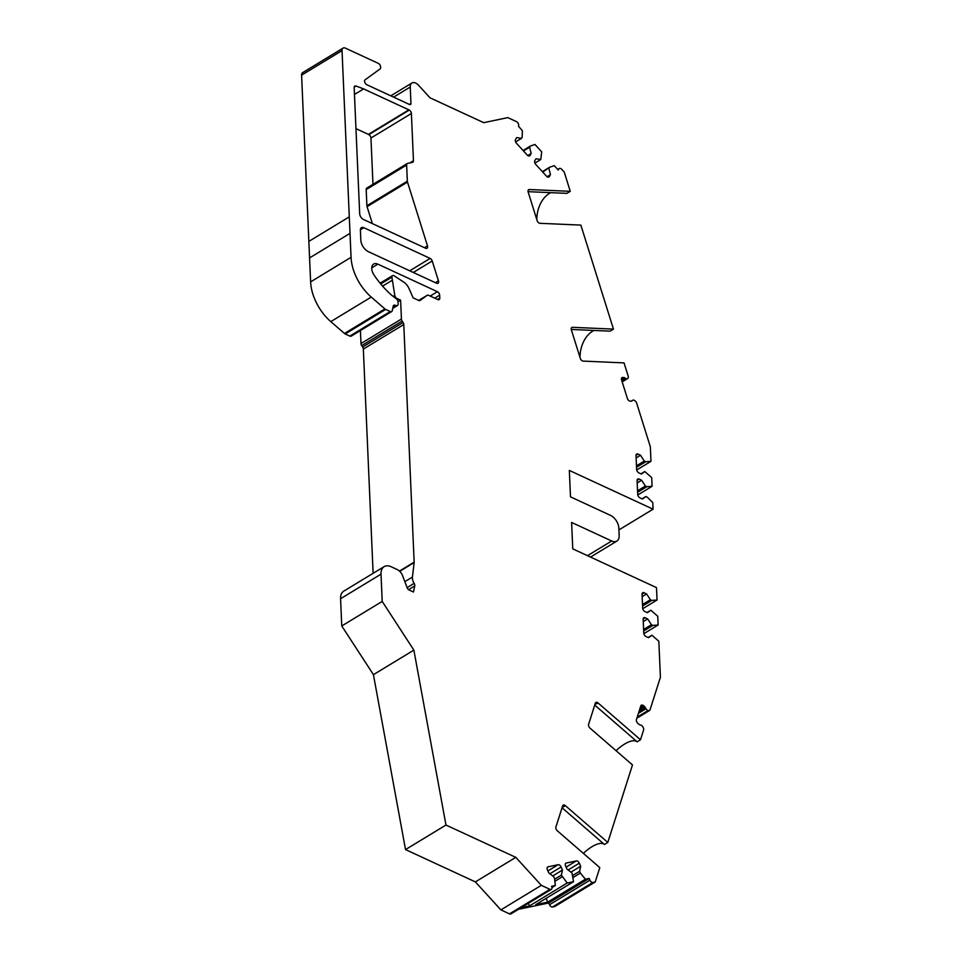 <?xml version="1.0" encoding="UTF-8"?>
<svg xmlns="http://www.w3.org/2000/svg" width="962" height="962" viewBox="0 0 962 962"><rect width="100%" height="100%" fill="white"/><g stroke="black" fill="none" stroke-linecap="round" stroke-linejoin="round"><path stroke-width="1.44" d="M401.431 319.023A2.934 1.78 58.7 0 0 402.14 321.055L361.7 345.611A2.934 1.78 -121.3 0 1 360.99 343.566L401.431 319.023L400.613 300.156L397.005 298.485A2.934 1.78 -121.3 0 1 394.793 295.406L391.895 277.164A2.934 1.78 58.7 0 1 392.52 275.661A2.934 1.78 58.7 0 1 394.312 275.902L403.872 282.215A9.764 5.928 58.7 0 1 409.006 288.504L413.131 297.859L418.686 300.433L427.212 295.286A2.934 1.78 -121.3 0 1 428.619 295.322L437.746 299.543A2.934 1.78 -121.3 0 0 439.165 299.567A2.934 1.78 -121.3 0 0 439.79 298.064L439.658 295.178L434.752 298.16M343.073 48.1L302.633 72.643A4.882 2.97 58.7 0 0 301.587 75.168L309.572 257.912L350.012 233.369L342.027 50.613A4.882 2.97 58.7 0 1 343.073 48.1A4.882 2.97 58.7 0 1 345.43 48.148L378.355 63.384A2.934 1.78 58.7 0 1 380.603 66.847L380.639 67.472A2.934 1.78 58.7 0 1 380.086 68.939L365.127 79.81A2.934 1.78 58.7 0 0 364.778 82.299A2.934 1.78 58.7 0 0 366.835 84.74L408.609 104.076A488.131 296.476 58.7 0 0 409.692 104.497A1.948 1.19 58.7 0 0 410.533 104.473A1.948 1.19 58.7 0 0 410.954 103.463L410.245 87.037L393.602 97.126M407.503 182.107A2.934 1.78 58.7 0 1 407.335 181.193L406.637 165.043A2.934 1.78 58.7 0 1 407.263 163.528A2.934 1.78 58.7 0 1 407.611 163.396L412.482 162.374A2.934 1.78 58.7 0 0 412.83 162.229A2.934 1.78 58.7 0 0 413.456 160.726L411.399 113.48A2.934 1.78 58.7 0 0 409.283 110.077A488.131 296.476 58.7 0 0 408.862 109.848L363.612 88.913A488.131 296.476 58.7 0 0 356.024 86.039A2.934 1.78 58.7 0 0 354.786 86.087A2.934 1.78 58.7 0 0 354.16 87.398L359.68 213.672A4.882 2.97 -121.3 0 0 363.432 219.456L425.613 248.232A2.934 1.78 -121.3 0 0 427.02 248.256A2.934 1.78 -121.3 0 0 427.489 245.839L407.503 182.107L367.063 206.65L372.378 223.593M363.612 88.913L354.473 94.468M391.678 311.568L351.238 336.123A2.934 1.78 -121.3 0 1 349.831 336.087L390.271 311.544A2.934 1.78 58.7 0 0 391.678 311.568A2.934 1.78 58.7 0 0 392.268 310.666L393.205 306.205A2.934 1.78 -121.3 0 1 393.783 305.303A2.934 1.78 -121.3 0 1 394.829 305.195L393.217 306.181M350.012 233.369L351.058 257.323A39.045 23.713 58.7 0 0 371.248 297.066L384.92 308.922A2.934 1.78 58.7 0 0 385.654 309.415L345.214 333.958L349.831 336.087M345.214 333.958A2.934 1.78 -121.3 0 1 344.48 333.465L384.92 308.922M371.248 297.066L330.808 321.621L344.48 333.465M330.808 321.621A39.045 23.713 -121.3 0 1 310.618 281.878L351.058 257.323M309.572 257.912L310.618 281.878M518.47 909.306L548.725 902.981L549.506 904.737A2.934 1.78 58.7 0 0 552.477 906.998L554.785 906.517L595.225 881.974L599.795 867.616L557.335 830.807A2.934 1.78 -121.3 0 1 555.904 827.043L562.662 805.843A2.934 1.78 -121.3 0 1 563.191 805.122A2.934 1.78 -121.3 0 1 565.343 805.639L562.097 807.611M402.14 321.055L403.078 322.498A2.934 1.78 -121.3 0 1 403.775 324.543L414.153 562.157A2.934 1.78 58.7 0 1 414.141 562.566L412.433 577.068A7.804 4.738 58.7 0 0 414.129 583.381A2.934 1.78 58.7 0 1 414.73 585.942L413.444 592.015L409.115 590.007A2.934 1.78 -121.3 0 1 407.106 587.674L402.621 575.769A7.804 4.738 58.7 0 0 397.258 569.552L391.209 566.762A14.646 8.899 58.7 0 0 384.151 566.618A14.646 8.899 58.7 0 0 381.012 574.17L382.203 601.418L413.864 650.12L445.971 825.035L515.812 857.358L541.329 885.341L500.877 909.884L509.499 913.876A2.934 1.78 58.7 0 0 510.906 913.9L551.346 889.357A2.934 1.78 58.7 0 0 551.551 886.303L555.339 885.509L554.521 878.462L553.739 876.707L548.773 872.919L547.414 869.852A2.934 1.78 58.7 0 1 547.703 866.966A2.934 1.78 58.7 0 1 548.051 866.834L558.128 864.718A2.934 1.78 58.7 0 1 561.099 866.99L562.457 870.057L561.387 875.107L567.183 883.032L573.544 881.697L571.957 872.895L566.979 869.107L565.62 866.04A2.934 1.78 58.7 0 1 565.909 863.154A2.934 1.78 58.7 0 1 566.257 863.022L576.334 860.918A2.934 1.78 58.7 0 1 579.304 863.179L580.663 866.245L579.593 871.295L580.375 873.051L585.401 879.22L589.177 878.426L589.947 880.194A2.934 1.78 58.7 0 0 592.917 882.455L595.225 881.974M500.877 909.884L475.372 881.901L405.531 849.578L373.424 674.663L341.763 625.961L340.572 598.725A14.646 8.899 -121.3 0 1 343.711 591.173L384.151 566.618M403.775 324.543L363.335 349.086L373.124 573.316M363.335 349.086A2.934 1.78 58.7 0 0 362.626 347.041L403.078 322.498M361.7 345.611L362.626 347.041M360.425 330.543L360.99 343.566M355.964 128.631L368.41 134.403L408.862 109.848M407.335 181.193L366.895 205.748A2.934 1.78 58.7 0 0 367.063 206.65M366.895 205.748L366.185 189.586A2.934 1.78 58.7 0 1 366.823 188.083A2.934 1.78 58.7 0 1 367.171 187.939M372.979 184.343L370.947 138.023A2.934 1.78 58.7 0 0 368.831 134.62A488.131 296.476 58.7 0 0 368.41 134.403M583.369 853.366A28.307 10.522 -49.1 0 1 604.437 844.492L607.804 842.435L632.491 764.934L590.019 728.138A2.934 1.78 -121.3 0 1 588.6 724.362L595.346 703.162A2.934 1.78 -121.3 0 1 595.887 702.44A2.934 1.78 -121.3 0 1 598.039 702.957L640.5 739.766L643.614 729.978A2.934 1.78 58.7 0 0 643.133 727.368L642.856 726.875A2.934 1.78 58.7 0 0 640.8 725.095L639.995 724.891A2.934 1.78 -121.3 0 1 638.888 724.266L637.854 723.376A2.934 1.78 -121.3 0 1 636.435 719.6L640.788 705.928A2.934 1.78 -121.3 0 1 641.329 705.206A2.934 1.78 -121.3 0 1 643.482 705.723L644.504 706.613A2.934 1.78 -121.3 0 1 645.442 707.767L646.007 708.741A2.934 1.78 58.7 0 0 648.063 710.521L637.229 717.099M616.053 750.697A28.307 10.522 -49.1 0 1 637.133 741.81L640.5 739.766M631.625 401.13L632.046 400.877A2.934 1.78 -121.3 0 1 631.854 401.022A2.934 1.78 -121.3 0 1 631.168 401.19L632.743 400.24A2.934 1.78 58.7 0 1 634.523 400.481L634.932 400.745A2.934 1.78 58.7 0 1 636.652 403.102L650.348 446.813L650.985 461.327L645.742 461.736L644.312 461.063L640.536 455.267L638.046 454.112A2.934 1.78 -121.3 0 0 636.64 454.076A2.934 1.78 -121.3 0 0 636.014 455.591L636.616 469.408A2.934 1.78 -121.3 0 0 638.864 472.883L641.353 474.038L644.768 471.548L651.695 477.585L652.08 486.303L646.837 486.712L645.406 486.05L641.63 480.242L639.141 479.088A2.934 1.78 -121.3 0 0 637.722 479.064A2.934 1.78 -121.3 0 0 637.097 480.567L637.698 494.396A2.934 1.78 -121.3 0 0 639.958 497.859L642.448 499.013L645.863 496.536L647.294 497.198L652.789 502.561L653.078 509.187L569.336 470.43L570.49 496.849L610.569 515.404A10.738 6.518 58.7 0 1 618.843 528.126L619.167 535.557A10.738 6.518 58.7 0 1 616.858 541.089L590.524 557.082M632.743 400.24A2.934 1.78 58.7 0 0 632.551 400.396L631.228 401.19M621.44 378.896L623.737 377.501L622.751 377.453A2.934 1.78 -121.3 0 0 622.065 377.621A2.934 1.78 -121.3 0 0 621.608 380.038L627.356 398.388A2.934 1.78 -121.3 0 0 630.182 401.142L631.168 401.19M623.737 377.501A2.934 1.78 -121.3 0 1 624.843 377.898L625.661 378.439A2.934 1.78 58.7 0 0 627.452 378.679A2.934 1.78 58.7 0 0 627.645 378.523L627.897 378.282A2.934 1.78 58.7 0 0 628.162 376.022L624.049 362.89L583.116 361.099A2.934 1.78 -121.3 0 1 580.302 358.345L571.38 329.894A2.934 1.78 -121.3 0 1 571.837 327.477A2.934 1.78 -121.3 0 1 572.522 327.32L613.455 329.112L580.856 225.096L539.922 223.304A2.934 1.78 -121.3 0 1 537.109 220.551L528.186 192.099A2.934 1.78 -121.3 0 1 528.643 189.682A2.934 1.78 -121.3 0 1 529.328 189.526L528.186 190.223M542.784 172.114L549.555 167.304L554.244 165.632L558.237 170.021L558.898 168.915A2.934 1.78 58.7 0 1 559.283 168.518A2.934 1.78 58.7 0 1 561.784 169.372L564.225 172.042L570.262 191.318L529.328 189.526M548.905 168.398L550.468 174.675L549.326 176.587A2.934 1.78 58.7 0 1 548.941 176.984A2.934 1.78 58.7 0 1 546.44 176.13L535.762 164.418A2.934 1.78 58.7 0 1 534.824 160.678L535.966 158.766L540.8 159.512L541.678 151.852L534.944 144.456L530.254 146.128L529.605 147.234L531.168 153.499L530.026 155.411A2.934 1.78 58.7 0 1 529.641 155.82A2.934 1.78 58.7 0 1 527.14 154.966L516.462 143.254A2.934 1.78 58.7 0 1 515.524 139.502L516.666 137.59L521.5 138.348L522.162 137.253L522.378 130.688L518.434 126.19A2.934 1.78 58.7 0 0 516.414 121.609L507.804 117.629L483.73 122.667L430.543 98.052A2.934 1.78 58.7 0 1 429.461 97.222L418.578 85.293A7.804 4.738 58.7 0 0 411.916 83.009A7.804 4.738 58.7 0 0 410.245 87.037M385.654 309.415L390.271 311.544M430.23 296.068L437.409 291.702L377.862 264.153A8.79 5.339 58.7 0 0 373.629 264.069A8.79 5.339 58.7 0 0 373.965 274.879A68.338 41.51 58.7 0 0 391.859 295.394L396.344 298.809A2.934 1.78 58.7 0 1 398.04 301.936L398.124 304.004A2.934 1.78 58.7 0 1 397.498 305.519A2.934 1.78 58.7 0 1 396.464 305.627L394.829 305.195M437.409 291.702A2.934 1.78 -121.3 0 1 439.658 295.178M420.021 300.493L427.128 295.346A2.934 1.78 -121.3 0 1 427.212 295.286M420.178 300.409A2.934 1.78 -121.3 0 1 420.093 300.457A2.934 1.78 -121.3 0 1 418.686 300.433L427.128 295.346M541.329 885.341L549.939 889.321A2.934 1.78 58.7 0 0 551.346 889.357M607.804 842.435L565.343 805.639M637.097 717.532L648.063 710.521M648.472 710.629A2.934 1.78 58.7 0 0 649.506 710.521A2.934 1.78 58.7 0 0 650.047 709.8L660.413 677.236L658.838 641.245L651.911 635.221L648.508 637.698L646.019 636.543A2.934 1.78 -121.3 0 1 643.758 633.068L643.157 619.251A2.934 1.78 -121.3 0 1 643.782 617.748A2.934 1.78 -121.3 0 1 645.189 617.772L647.679 618.927L643.253 621.608M587.493 555.675L611.688 540.993L571.608 522.438L572.763 548.857L656.505 587.614L657.046 600.011L651.803 600.408L650.372 599.747L646.596 593.939L644.107 592.796A2.934 1.78 -121.3 0 0 642.688 592.76A2.934 1.78 -121.3 0 0 642.063 594.275L642.664 608.092A2.934 1.78 -121.3 0 0 644.925 611.567L647.414 612.722L650.829 610.233L657.755 616.269L658.128 624.987L652.885 625.396L651.454 624.735L647.679 618.927M611.688 540.993A10.738 6.518 58.7 0 0 616.858 541.089M409.728 270.803L430.134 258.417A2.934 1.78 -121.3 0 1 432.227 260.979L438.456 280.844A2.934 1.78 -121.3 0 1 437.999 283.261A2.934 1.78 -121.3 0 1 436.58 283.237L368.35 251.659A9.764 5.928 -121.3 0 1 360.822 240.091L360.401 230.183A4.882 2.97 -121.3 0 1 361.435 227.669A4.882 2.97 -121.3 0 1 363.792 227.705L360.401 229.774M430.134 258.417L363.792 227.705M413.864 650.12L373.424 674.663M382.203 601.418L341.763 625.961M528.078 191.666L566.895 193.362L570.262 191.318M550.709 192.653A28.307 20.839 -87.5 0 0 536.808 219.601M571.272 329.461L610.088 331.156L613.455 329.112M593.903 330.447A28.307 20.839 -87.5 0 0 580.002 357.395M400.613 300.156L398.015 301.719M651.911 635.221L648.123 637.517M651.454 624.735L643.602 629.497M652.885 625.396L643.662 630.988M658.128 624.987L643.843 633.669M650.829 610.233L647.029 612.541M646.596 593.939L642.171 596.632M650.372 599.747L642.508 604.521M651.803 600.408L642.58 606.012M657.046 600.011L642.748 608.681M653.078 509.187L618.915 529.918M645.863 496.536L642.063 498.833M641.63 480.242L637.205 482.924M645.406 486.05L637.541 490.812M646.837 486.712L637.614 492.303M652.08 486.303L637.782 494.985M644.768 471.548L640.981 473.857M640.536 455.267L636.11 457.948M644.312 461.063L636.459 465.836M645.742 461.736L636.519 467.328M650.985 461.327L636.7 469.997M637.133 741.81L594.744 705.074M527.801 155.543L531.168 153.499M523.484 150.95L529.605 147.234M523.063 150.493L530.254 146.128M515.608 141.919L521.5 138.348M547.101 176.719L550.468 174.675M542.364 171.669L549.555 167.304M534.908 163.095L540.8 159.512M528.427 903.27L529.389 905.976L521.115 907.695M551.947 887.565L555.339 885.509M589.177 878.426L548.725 902.981M546.212 898.28L547.606 902.164L585.401 879.22M547.606 902.164L535.75 904.641L573.544 881.697M529.389 905.976L567.183 883.032M445.971 825.035L405.531 849.578M515.812 857.358L475.372 881.901M573.063 877.5L580.375 873.051M572.823 875.408L579.593 871.295M570.959 872.137L580.663 866.245M554.846 881.3L562.157 876.863M554.605 879.22L561.387 875.107M552.741 875.949L562.457 870.057M604.437 844.492L562.048 807.755M394.793 295.406L393.169 296.392M382.575 286.111L392.039 280.363M356.024 86.039L354.184 87.157M397.005 298.485L396.392 298.857M414.153 562.157L399.47 571.067M414.141 562.566L399.735 571.32M412.433 577.068L404.846 581.673M414.129 583.381L407.094 587.65M414.73 585.942L408.573 589.682M381.012 574.17L340.572 598.725M643.482 705.723L640.223 707.695M639.634 709.571L644.504 706.613M645.442 707.767L638.948 711.712M638.431 713.347L646.007 708.741M645.189 617.772L643.157 619.011M644.107 592.796L642.063 594.035M639.141 479.088L637.097 480.327M638.046 454.112L636.014 455.351M622.751 377.453L621.608 378.15M624.843 377.898L621.56 379.894M621.837 380.772L625.661 378.439M396.464 305.627L392.869 307.804M377.862 264.153L371.753 267.857M437.518 299.435L439.79 298.064M432.227 260.979L413.311 272.462M435.413 282.684L438.456 280.844M598.039 702.957L597.594 703.234A7.804 5.483 17.7 0 1 595.045 704.112M572.522 327.32L572.077 327.585A7.804 2.333 -17.4 0 1 571.392 327.982M597.594 703.234A2.934 1.78 58.7 0 0 595.682 702.609M342.027 50.613L301.587 75.168M349.29 216.859L308.85 241.402M558.898 168.915L557.828 169.565M410.954 103.463L409.427 104.389M529.1 155.976L530.026 155.411M548.4 177.152L549.326 176.587M424.434 247.691L427.489 245.839M406.637 165.043L366.185 189.586M413.456 160.726L409.824 162.927M411.399 113.48L370.947 138.023M409.283 110.077L368.831 134.62M592.917 882.455L552.477 906.998M589.947 880.194L549.506 904.737M549.939 889.321L509.499 913.876M568.121 869.973L579.304 863.179M566.101 867.123L576.334 860.918M565.62 863.407L566.257 863.022M547.414 867.219L548.051 866.834M547.895 870.935L558.128 864.718M549.903 873.785L561.099 866.99M391.895 277.164L380.724 283.946M397.498 305.519L392.736 308.405M636.892 718.181L649.506 710.521M622.186 381.878L627.452 378.679M559.283 168.518L557.732 169.456M411.916 83.009L390.788 95.827M407.263 163.528L366.823 188.083M392.52 275.661L380.11 283.189"/></g></svg>
